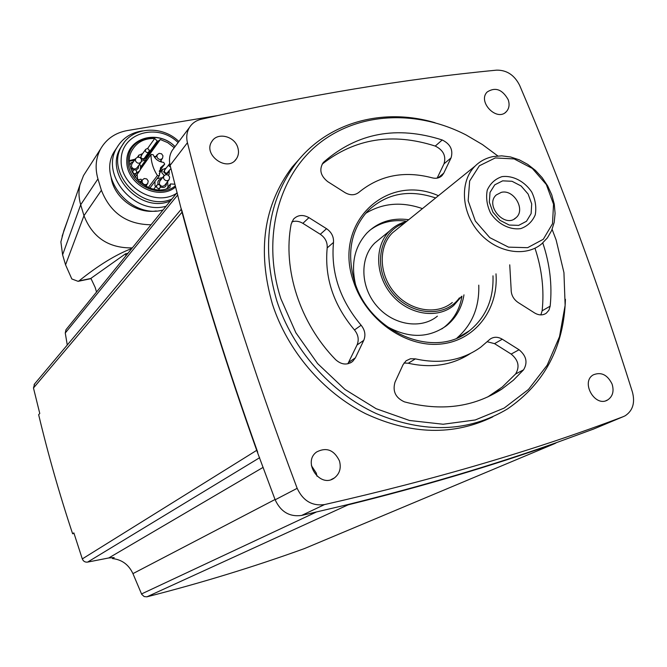 <?xml version="1.0" encoding="UTF-8"?>
<svg xmlns="http://www.w3.org/2000/svg" width="667" height="667" viewBox="0 0 667 667"><rect width="100%" height="100%" fill="white"/><g stroke="black" fill="none" stroke-linecap="round" stroke-linejoin="round"><path stroke-width="1" d="M201.042 119.301C196.023 120.527 192.171 123.22 189.503 127.397C186.777 131.958 186.085 137.069 187.435 142.713C215.699 253.919 252.268 369.118 297.165 488.327C303.001 500.8 312.123 506.22 324.521 504.586C436.226 479.181 535.801 449.875 623.236 416.667L625.104 415.816C632.758 410.78 635.209 402.91 632.466 392.188C598.524 284.325 560.914 182.041 519.635 85.343C514.457 75.104 506.803 70.035 496.682 70.143C405.261 78.873 306.712 95.264 201.042 119.301M508.204 99.708C502.384 89.411 495.398 86.818 487.26 91.929C477.13 101.559 496.915 122.086 506.303 111.697C509.171 108.546 509.805 104.544 508.204 99.708M612.073 384.042C607.462 374.779 601.225 371.702 593.363 374.821C580.248 381.933 595.139 407.937 607.754 399.892C612.773 396.398 614.207 391.12 612.073 384.042M237.785 147.524C234.626 136.143 217.534 131.941 211.998 141.287C202.284 154.652 227.48 172.82 236.351 158.904C238.586 155.553 239.069 151.759 237.785 147.524M339.445 460.889C334.075 449.95 326.497 446.965 316.708 451.934C301.968 462.064 320.168 488.811 334.417 477.922C339.695 473.72 341.371 468.042 339.445 460.889M301.801 156.27L292.146 167.109C263.64 205.086 257.07 250.792 272.444 304.219C287.46 350.6 322.778 392.121 365.574 413.682C411.189 434.809 453.593 435.868 492.796 416.85M174.029 147.991L172.178 150.45C169.518 154.894 168.826 159.855 170.118 165.333L182.016 212.214C202.86 289.736 227.755 369.109 256.703 450.342L275.146 499.8C280.749 511.839 289.57 517.058 301.609 515.449L346.173 504.969C422.286 486.176 492.404 465.391 556.536 442.605L593.822 428.956M346.173 504.969L348.107 504.844C422.903 486.31 491.904 465.849 555.102 443.447L556.536 442.605M34.601 383.925L33.475 387.994L39.77 413.482L38.653 414.707C48.157 454.485 59.48 494.172 72.62 533.767L73.862 532.891L82.299 558.913C83.308 561.314 85.076 562.381 87.602 562.098L259.663 457.687M555.102 443.447L304.452 548.574C253.802 566.867 201.284 582.95 146.907 596.823L144.189 596.573L141.729 594.389L132.933 573.628C128.739 564.649 121.928 559.63 112.49 558.571L114.182 557.587L108.729 557.971L87.602 562.098M65.966 329.815L65.258 333L67.275 345.014M141.571 180.915L141.07 179.198L137.369 179.873M141.779 167.267L141.329 165.8L140.529 166.183M135.234 159.155L129.54 160.564M161.481 170.585L160.63 169.526M146.832 160.288L145.806 159.988M137.16 174.354L137.677 179.815M158.054 177.372L158.271 177.981M68.284 218.476L63.965 230.357L60.88 241.921L62.606 254.819L65.558 264.824L71.819 278.956L78.089 281.324L78.956 280.94C98.458 265.274 116.075 254.469 131.799 248.516M86.101 171.527L83.525 175.546L79.973 184.792C78.473 191.354 78.714 198.007 80.69 204.752L83.975 215.699C92.546 237.502 108.654 248.241 132.299 247.899M217.242 115.624L127.289 130.557C115.333 132.75 106.437 138.869 100.609 148.924C95.74 158.112 94.856 168.109 97.949 178.914L101.401 190.287C110.372 212.998 126.922 224.496 151.042 224.771M111.147 177.547C113.874 197.599 136.393 214.199 156.236 210.947M127.897 253.327L125.554 253.802L90.904 278.356L95.156 287.385L96.54 292.029M125.905 255.786L125.554 253.802M116.775 147.807L114.307 151.526C97.115 178.122 131.266 219.135 163.015 210.005M142.546 130.882C131.174 132.541 122.67 138.061 117.033 147.424C99.767 174.145 134.125 215.416 166.041 206.261M122.47 144.956L120.677 147.715C103.343 174.229 140.779 214.182 170.41 200.875M175.054 146.623C157.862 128.781 126.255 138.027 126.788 161.364C126.33 184.667 158.696 201.442 175.646 186.952M175.021 146.665C158.412 129.273 127.689 138.086 128.072 160.705C127.497 183.283 158.788 199.75 175.363 185.835M146.331 158.913L160.33 139.52L167.792 142.688L174.229 147.724M174.946 184.234L170.502 183.925L169.977 187.41C148.599 198.924 119.326 169.201 132.616 149.416C137.535 141.796 144.889 138.169 154.677 138.544L157.737 141.437L160.33 139.52M147.465 148.674L154.677 138.544M150.984 154.869C151.084 162.089 153.227 168.976 157.42 175.513L159.346 175.671L160.564 167.659L164.707 164.132L163.665 162.398C158.721 161.856 155.228 159.305 153.185 154.744L151.126 154.36L140.287 169.643M140.937 162.306L137.043 167.725C134.909 169.643 133.016 169.243 131.374 166.525L131.816 164.007M168.926 179.898L164.832 185.151C162.698 186.952 160.847 186.527 159.271 183.867L159.78 181.241M170.927 168.518L166.8 173.303L164.507 172.394L164.532 170.143M148.841 152.026L144.514 158.054C143.155 159.271 141.946 159.013 140.904 157.279L141.187 155.669M181.816 210.272C202.926 289.011 228.231 369.66 257.712 452.234M112.49 558.571L112.181 557.57M74.02 533.392L72.62 533.767M316.983 476.205L316.308 473.136L311.422 465.683M565.424 299.3C563.915 346.948 544.606 383.492 507.504 408.929C468.384 432.208 424.554 433.717 376.013 413.457C330.59 392.546 292.513 349.275 276.73 300.575C261.214 246.79 267.775 200.817 296.415 162.648C328.239 121.844 383.675 107.387 435.067 122.736M552.126 229.373L556.145 240.02L563.94 272.603L565.132 305.311L559.513 336.677L547.165 365.216L528.472 389.461L504.144 408.096L475.246 419.968L443.146 424.245L409.505 420.485L376.121 408.696L344.897 389.395L317.625 363.607L295.865 332.75L280.832 298.616C261.647 239.12 277.856 177.305 317.625 144.639C357.537 111.956 416.408 109.371 466.116 134.976L482.441 144.564L497.815 155.945M333.5 242.429C333.85 236.752 331.532 232.174 326.547 228.698L308.954 217.642C302.935 214.365 297.782 214.866 293.488 219.16L291.137 224.195C282.533 269.076 299.808 323.045 335.634 359.671C341.387 364.782 347.057 365.374 352.626 361.456L355.394 357.829L363.748 340.362C365.883 335.126 365.007 330.082 361.122 325.238C339.928 300.008 330.724 272.403 333.5 242.429L327.189 247.899C327.539 242.263 325.246 237.727 320.302 234.292L302.868 223.345C299.183 221.144 295.498 220.652 291.821 221.886M347.849 363.798L357.053 344.956C359.18 339.761 358.321 334.759 354.469 329.957C333.483 304.977 324.387 277.622 327.189 247.899M487.66 397.007L502.301 387.002L515.599 373.987C519.927 366.75 518.451 360.113 511.155 354.077L494.539 343.647L487.269 341.754M415.416 358.871L410.455 358.746L406.12 360.755L403.076 364.657L394.997 382.191C392.421 391.262 395.556 397.815 404.402 401.851C441.037 411.581 473.495 407.345 501.784 389.144L513.357 380.24L523.562 369.835C527.905 362.54 526.405 355.844 519.051 349.75L502.284 339.211C497.899 336.668 493.847 336.635 490.128 339.103L480.674 347.249C462.014 360.513 440.262 364.39 415.416 358.871L408.279 363.24C431.532 368.434 452.193 365.224 470.268 353.593M408.279 363.24L404.01 363.006M437.143 178.131L444.014 163.815C446.273 156.011 443.347 150.1 435.251 146.073C392.638 132.416 354.944 138.436 322.144 164.149M540.854 314.899L542.138 310.797C544.33 289.987 541.946 269.143 534.992 248.266M323.828 162.014L323.045 162.856C319.009 169.618 320.56 175.871 327.697 181.624L345.014 192.621C350.183 195.556 354.811 195.464 358.879 192.338C379.706 175.304 404.135 170.469 432.166 177.831C436.11 178.831 439.395 178.097 442.021 175.629L443.763 173.145L451.075 157.862C453.335 150 450.383 144.039 442.221 139.97C396.79 125.471 357.329 132.816 323.828 162.014L323.495 162.348M509.738 264.832L511.139 289.153C511.047 294.697 513.357 299.141 518.076 302.468L534.592 312.948C538.836 315.433 542.721 315.524 546.265 313.223L548.916 310.213L550.167 306.153C552.334 285.117 549.875 264.04 542.788 242.938M495.998 273.845C498.774 309.93 474.412 341.512 439.495 344.155C404.677 347.132 365.966 319.385 353.727 282.124C332.324 223.612 386.185 172.428 438.436 195.706M492.988 275.821C493.755 298.991 485.918 317.292 469.485 330.724C435.301 359.646 370.102 333.091 354.852 282.391C346.49 254.152 350.634 230.524 367.3 211.497C386.018 193.463 408.796 188.953 435.634 197.966M365.624 213.365C382.808 203.001 401.751 201.417 422.444 208.621M478.764 285.151C479.456 307.087 472.211 324.687 457.037 337.961M355.428 284.05C350.8 263.448 354.702 246.356 367.15 232.783C378.397 221.836 392.254 217.484 408.721 219.71M463.974 294.856C461.881 307.62 456.111 317.859 446.673 325.571C428.606 338.461 408.429 338.619 386.143 326.046M369.551 230.499C380.24 222.328 392.671 219.243 406.837 221.227M461.939 296.19C459.846 308.929 454.085 319.143 444.664 326.838L441.754 328.956M437.402 316.15C421.119 329.69 393.105 325.221 376.805 306.003C360.305 286.96 359.58 257.887 374.746 243.055L380.273 238.553M501.317 192.354C513.89 189.011 525.946 209.888 515.95 217.775C504.744 228.731 484.425 205.019 496.348 194.906L501.317 192.354M502.643 180.849L512.031 181.282L521.119 185.993L528.122 194.047L531.699 203.885L531.124 213.598L526.496 221.269L518.684 225.371L509.229 225.046L500.008 220.335L492.905 212.164L489.336 202.184L490.02 192.421L494.781 184.809L502.643 180.849M502.018 176.63C512.923 175.271 524.604 181.349 531.732 192.038C535.409 199.716 536.585 207.312 535.251 214.841C532.349 221.594 527.522 226.188 520.752 228.606C509.796 230.173 497.857 224.087 490.62 213.182C486.918 205.361 485.801 197.674 487.26 190.112C490.303 183.4 495.214 178.906 502.018 176.63M495.273 157.937L514.14 158.921L532.299 168.409L546.323 184.534L553.535 204.219L552.501 223.728L543.313 239.27L527.622 247.682L508.496 247.14L489.778 237.635L475.338 221.044L468.159 200.784L469.643 181.032L479.373 165.775L495.273 157.937M493.205 156.553L501.751 155.853L510.563 156.97L519.335 159.847L527.722 164.382L535.418 170.385L542.146 177.647L547.657 185.893L551.751 194.814L554.26 204.085L555.094 213.373L554.21 222.319L551.617 230.582L547.415 237.852L541.746 243.83C525.296 257.77 496.081 252.576 478.681 232.058C461.072 211.731 459.663 181.199 475.104 166.083C480.115 161.139 486.143 157.962 493.205 156.553M452.309 302.51C436.902 315.433 410.205 311.122 394.631 292.755C378.864 274.554 378.097 246.823 392.538 232.775L397.799 228.523M459.421 297.841C444.522 318.859 408.546 315.441 390.687 290.545C372.328 266.016 379.965 230.949 404.477 223.137M461.597 296.415L453.618 305.586C437.118 319.335 408.604 314.707 391.954 295.072C375.096 275.621 374.254 245.998 389.636 230.94C394.355 226.271 399.983 223.128 406.503 221.494M33.475 387.994L182.016 212.214M82.299 558.913L256.703 450.342M108.729 557.971L263.157 467.342M132.933 573.628L275.037 499.5M141.512 593.955L316.133 512.131M146.907 596.823L348.107 504.844M65.258 333L177.73 194.906M97.949 178.914L80.69 204.752L62.606 254.819M101.401 190.287L83.975 215.699L65.558 264.824M90.979 278.447L78.956 280.94M124.104 142.563L122.011 145.723C104.644 172.286 142.188 212.373 171.894 199.041M178.089 142.588C157.921 122.561 121.903 132.583 121.177 159.246C119.351 185.843 154.844 207.554 176.48 193.388M146.206 156.386L157.037 141.312M166.892 188.603L170.435 184.1M146.423 157.154L157.737 141.437M157.42 175.513L148.357 187.477M164.315 164.474L159.28 171.136M157.162 154.744L159.146 153.368L161.539 153.785L162.981 155.836L162.531 158.296C160.405 160.147 158.529 159.721 156.912 157.028L157.162 154.744L154.927 157.787M135.659 158.546L137.66 157.12L140.103 157.529L141.554 159.563L141.146 162.014C138.986 163.94 137.085 163.532 135.426 160.797L135.659 158.546L131.607 164.29M129.898 165.099L131.007 162.798L133.408 161.748M138.653 165.483L138.269 168.443L135.885 170.16M133.542 170.093L130.465 167.675M139.711 164.007L140.604 166.675L140.32 169.551L139.703 170.844L136.11 173.412M142.321 179.898L144.322 178.514L146.74 178.931L148.207 180.999L147.749 183.475C145.581 185.368 143.68 184.951 142.054 182.224L142.321 179.898L140.303 182.633M163.849 175.955L165.833 174.621L168.192 175.037L169.651 177.122L169.16 179.606C167.017 181.424 165.149 180.99 163.565 178.306L163.849 175.955L159.563 181.532M158.137 184.526L157.987 184.1C157.454 181.224 158.613 179.548 161.456 179.056M166.517 182.991C166.45 186.893 164.415 188.236 160.422 187.01M155.553 186.885L154.927 185.459L154.977 181.416M164.224 175.488L161.806 172.728L162.423 169.343M169.318 170.602L169.101 174.42L168.401 175.179M170.61 167.275L168.859 165.733L169.16 164.074M168.618 171.511C167.575 174.529 165.908 174.662 163.632 171.919L165.383 169.026M138.319 157.037L139.044 154.936M146.015 155.97L145.923 159.813L141.512 161.206M149.133 150.392L148.974 151.843C147.607 153.06 146.39 152.793 145.339 151.05L145.606 149.441M140.495 157.821L142.013 154.511M145.339 156.903C145.039 159.338 143.68 159.955 141.246 158.746M136.593 171.502L136.435 172.961C135.042 174.204 133.817 173.945 132.758 172.186L133.041 170.552M160.297 186.226L160.113 187.752C158.729 188.928 157.52 188.653 156.503 186.927L156.82 185.226M187.435 142.713L170.118 165.333M297.165 488.327L275.146 499.8M324.521 504.586L301.609 515.449M623.236 416.667L592.846 429.356M355.394 357.829L348.733 362.281M363.748 340.362L357.053 344.956M361.122 325.238L354.469 329.957M326.547 228.698L320.302 234.292M308.954 217.642L302.868 223.345M523.562 369.835L515.599 373.987M519.051 349.75L511.155 354.077M502.284 339.211L494.539 343.647M443.763 173.145L438.002 177.939M451.075 157.862L444.014 163.815M442.221 139.97L435.251 146.073M550.167 306.153L542.138 310.797M34.109 384.509L181.474 209.013M65.933 329.79L177.122 192.596M79.973 184.792L62.123 236.21M91.121 278.623L78.089 281.332M83.525 175.546L100.609 148.924M114.307 151.526L117.033 147.424M120.677 147.715L122.011 145.723C132.241 126.73 162.139 124.929 178.889 141.521M166.792 188.628L170.502 183.925M151.126 154.36L140.454 169.11M159.263 175.78L149.908 188.069M164.632 164.24L159.246 171.361M162.323 158.579L160.063 161.606M153.994 156.42L155.828 156.57M160.972 160.388L161.639 162.106M129.54 161.131L134.451 160.255M139.228 171.494L135.118 177.172M147.524 183.784L145.681 186.226M138.844 181.357L141.171 181.466M146.356 185.334L146.973 186.877M157.07 178.664L162.556 177.63M167.625 181.566L168.001 187.102M166.083 168.109L162.164 169.685L159.238 173.545M168.809 174.796L168.476 175.238M169.76 163.59L164.39 170.327M142.68 153.568L138.803 155.278L137.46 157.17M145.656 160.188L141.412 166.066M148.974 151.843L149.208 150.158C148.182 148.407 146.948 148.224 145.489 149.616L141.054 155.853M136.435 172.961L136.677 171.277C135.643 169.51 134.384 169.326 132.916 170.727L132.033 171.969M136.293 173.153L134.267 175.963M160.113 187.752L160.38 186.001C159.388 184.275 158.154 184.075 156.687 185.409L153.81 189.145M159.963 187.944L158.596 189.695M153.177 189.003L153.869 189.078M189.503 127.397L172.178 150.45M506.303 111.697L505.152 112.665M607.754 399.892L605.953 400.684M236.351 158.904L234.959 160.514M334.417 477.922L331.291 479.506M296.415 162.648L292.146 167.109M352.626 361.456L350.483 362.881M501.784 389.144L493.947 393.155M442.021 175.629L440.754 176.68M546.265 313.223L544.722 314.107M469.485 330.724L458.954 337.102M446.673 325.571L444.664 326.838M515.95 217.775L514.157 219.043M475.104 166.083L392.538 232.775M389.636 230.94L374.746 243.055"/></g></svg>

